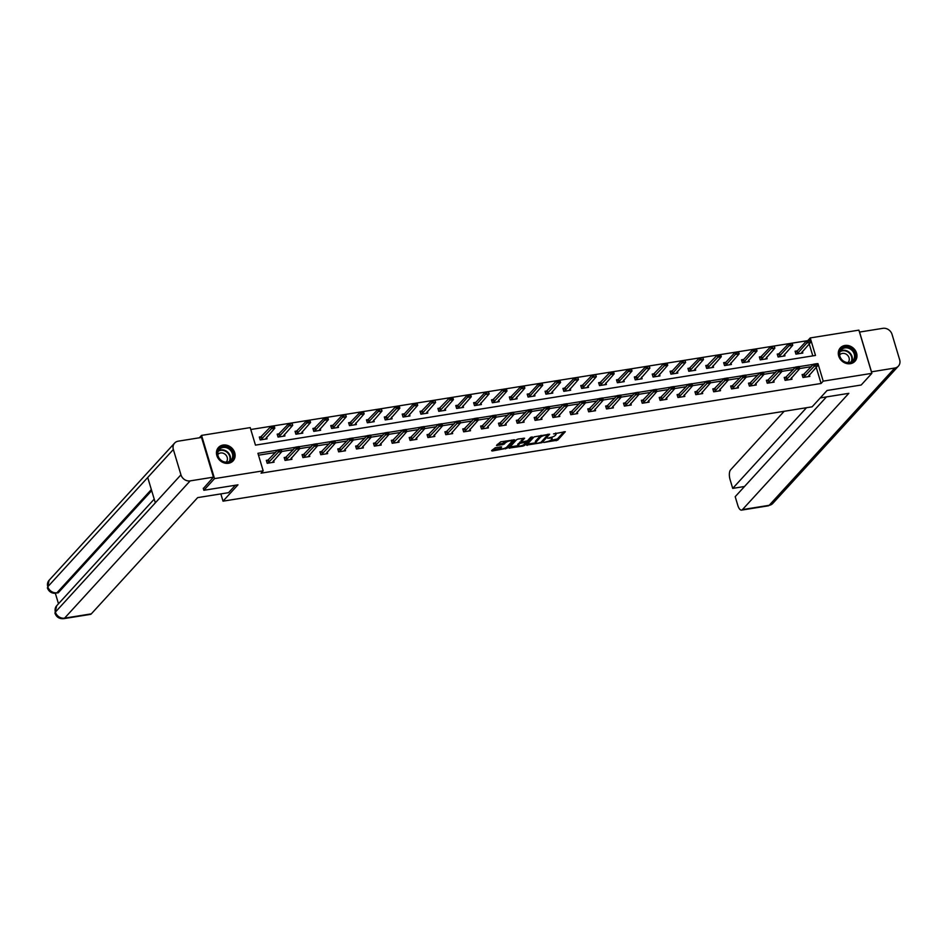 <?xml version="1.0" encoding="UTF-8"?>
<svg xmlns="http://www.w3.org/2000/svg" width="947" height="947" viewBox="0 0 947 947"><rect width="100%" height="100%" fill="white"/><g stroke="black" fill="none" stroke-linecap="round" stroke-linejoin="round"><path stroke-width="1.42" d="M543.732 442.486L557.712 440.13L565.323 431.702L553.569 433.904A3.989 1.125 163.3 0 1 556.055 434.223A3.989 1.125 163.3 0 1 555.818 434.803L555.191 435.49A3.989 1.125 163.3 0 1 550.254 437.526L547.626 438.224L549.674 438.165A3.989 1.125 163.3 0 1 552.148 438.485A3.989 1.125 163.3 0 1 551.923 439.065L551.296 439.751A3.989 1.125 163.3 0 1 546.36 441.787L543.732 442.486M223.054 445.054A9.92 8.594 -137.5 0 1 233.507 450.097A9.92 8.594 -137.5 0 1 233.104 460.858A9.92 8.594 -137.5 0 1 228.523 463.272A9.92 8.594 -137.5 0 1 218.07 458.241A9.92 8.594 -137.5 0 1 218.473 447.469A9.92 8.594 -137.5 0 1 223.054 445.054M844.902 345.477A9.92 8.594 -137.5 0 1 855.354 350.508A9.92 8.594 -137.5 0 1 854.952 361.269A9.92 8.594 -137.5 0 1 850.37 363.695A9.92 8.594 -137.5 0 1 839.918 358.653A9.92 8.594 -137.5 0 1 840.32 347.892A9.92 8.594 -137.5 0 1 844.902 345.477M495.234 447.765L491.576 450.713L492.286 450.997L507.083 448.239L514.706 439.81L500.667 441.835L496.5 445.445L502.94 444.64L505.757 442.604A3.338 0.947 163.3 0 1 509.202 441.042A3.338 0.947 163.3 0 1 511.96 441.172A3.338 0.947 163.3 0 1 511.771 441.645L506.799 447.079A3.338 0.947 163.3 0 1 503.354 448.653A3.338 0.947 163.3 0 1 500.596 448.523A3.338 0.947 163.3 0 1 500.785 448.038L501.685 446.96L500.916 446.854L495.234 447.765M871.867 373.343L861.19 385.015L827.074 390.484L812.124 406.819L223.019 501.164L237.957 484.828L203.854 490.286L214.519 478.614L201.557 435.395L250.209 427.606L255.465 445.126L815.497 355.445L810.241 337.925L858.893 330.136L871.867 373.343L823.215 381.144L817.959 363.624L817.012 363.766M277.649 450.145L257.927 453.305L263.183 470.825L261.041 473.157L821.073 383.476L823.215 381.144M263.183 470.825L214.519 478.614M526.52 445.126L542.027 442.64L549.651 434.211L534.072 436.875L526.52 445.126M523.016 446.073L508.977 448.097L516.6 439.668L518.139 439.029L524.591 438.224L521.454 441.752L522.164 442.024L527.467 440.781L530.651 437.301L532.285 436.922L524.555 445.433L523.016 446.073L522.756 445.208M220.84 493.896L223.019 501.164M821.073 383.476L816.219 367.282M811.271 366.678L799.73 368.537M793.42 369.543L781.867 371.39M775.557 372.408L764.016 374.254M757.695 375.261L746.153 377.107M739.844 378.125L728.29 379.972M721.981 380.978L710.439 382.825M704.118 383.843L692.577 385.689M686.267 386.696L674.714 388.554M668.404 389.56L656.863 391.407M650.542 392.425L639 394.272M632.691 395.278L621.137 397.124M614.828 398.142L603.286 399.989M596.965 400.995L585.424 402.854M579.114 403.86L567.561 405.707M561.251 406.725L549.71 408.571M543.389 409.578L531.847 411.424M525.538 412.442L513.984 414.289M507.675 415.295L496.133 417.154M489.824 418.16L478.271 420.006M471.961 421.024L460.408 422.871M454.098 423.877L442.557 425.724M436.247 426.742L424.694 428.589M418.385 429.595L406.831 431.453M400.522 432.459L388.98 434.306M382.671 435.324L371.117 437.171M364.808 438.177L353.255 440.024M346.945 441.042L335.404 442.888M329.094 443.894L317.541 445.753M311.232 446.759L299.678 448.606M293.369 449.624L281.827 451.47M275.518 452.477L258.495 455.199M804.394 374.207L802.085 374.574L802.961 377.498L809.839 376.397L809.354 374.787M786.531 377.072L784.234 377.439L785.11 380.363L791.976 379.262L791.491 377.64M768.668 379.936L766.372 380.303L767.248 383.215L774.113 382.115L773.628 380.505M750.817 382.789L748.509 383.156L749.385 386.08L756.262 384.979L755.777 383.369M732.954 385.654L730.658 386.021L731.534 388.945L738.4 387.844L737.914 386.222M715.092 388.507L712.795 388.874L713.671 391.798L720.537 390.697L720.051 389.087M697.241 391.371L694.932 391.738L695.808 394.662L702.686 393.561L702.201 391.94M679.378 394.236L677.081 394.603L677.957 397.515L684.823 396.414L684.338 394.804M661.515 397.089L659.219 397.456L660.095 400.38L666.96 399.279L666.475 397.669M643.664 399.954L641.356 400.321L642.232 403.244L649.109 402.144L648.624 400.522M625.801 402.806L623.505 403.173L624.381 406.097L631.247 404.996L630.761 403.386M607.938 405.671L605.642 406.038L606.518 408.962L613.384 407.861L612.898 406.239M590.088 408.536L587.779 408.903L588.655 411.815L595.533 410.714L595.047 409.104M572.225 411.389L569.928 411.756L570.804 414.679L577.67 413.579L577.185 411.969M554.362 414.253L552.065 414.62L552.941 417.532L559.807 416.443L559.322 414.822M536.511 417.106L534.203 417.473L535.079 420.397L541.956 419.296L541.471 417.686M518.648 419.971L516.352 420.338L517.228 423.262L524.093 422.161L523.608 420.539M500.785 422.836L498.489 423.202L499.365 426.114L506.231 425.014L505.745 423.404M482.934 425.688L480.626 426.055L481.502 428.979L488.38 427.878L487.894 426.257M465.072 428.553L462.775 428.92L463.651 431.832L470.517 430.743L470.032 429.121M447.209 431.406L444.912 431.773L445.788 434.697L452.654 433.596L452.169 431.986M429.358 434.271L427.05 434.637L427.937 437.561L434.803 436.46L434.318 434.839M411.495 437.123L409.199 437.502L410.075 440.414L416.94 439.313L416.455 437.703M393.632 439.988L391.336 440.355L392.212 443.279L399.078 442.178L398.592 440.556M375.781 442.853L373.485 443.22L374.361 446.132L381.227 445.043L380.741 443.421M357.919 445.706L355.622 446.073L356.498 448.996L363.364 447.895L362.879 446.286M340.056 448.57L337.759 448.937L338.635 451.861L345.501 450.76L345.028 449.138M322.205 451.423L319.908 451.802L320.784 454.714L327.65 453.613L327.165 452.003M304.342 454.288L302.046 454.655L302.922 457.579L309.787 456.478L309.302 454.856M286.479 457.152L284.183 457.519L285.059 460.431L291.925 459.342L291.451 457.721M268.628 460.005L266.332 460.372L267.208 463.296L274.074 462.195L273.588 460.585M808.205 340.577L250.789 429.512M812.798 355.883L809.212 343.915M797.386 350.852L795.078 351.219L795.954 354.142L802.831 353.042L802.346 351.42M779.523 353.716L777.227 354.083L778.103 356.995L784.968 355.894L784.483 354.285M761.66 356.569L759.364 356.936L760.24 359.86L767.106 358.759L766.62 357.149M743.809 359.434L741.501 359.801L742.377 362.725L749.255 361.624L748.769 360.002M725.947 362.287L723.65 362.665L724.526 365.578L731.392 364.477L730.906 362.867M708.084 365.151L705.787 365.518L706.663 368.442L713.529 367.341L713.044 365.72M690.233 368.016L687.924 368.383L688.8 371.295L695.678 370.194L695.193 368.584M672.37 370.869L670.074 371.236L670.949 374.16L677.815 373.059L677.33 371.449M654.507 373.734L652.211 374.101L653.087 377.024L659.952 375.923L659.467 374.302M636.656 376.586L634.348 376.965L635.224 379.877L642.102 378.776L641.616 377.166M618.793 379.451L616.497 379.818L617.373 382.742L624.239 381.641L623.753 380.019M600.931 382.316L598.634 382.683L599.51 385.595L606.376 384.494L605.891 382.884M583.08 385.169L580.771 385.536L581.647 388.459L588.525 387.359L588.04 385.749M565.217 388.033L562.92 388.4L563.796 391.324L570.662 390.223L570.177 388.601M547.354 390.886L545.058 391.253L545.934 394.177L552.799 393.076L552.314 391.466M529.503 393.751L527.195 394.118L528.071 397.042L534.948 395.941L534.463 394.319M511.64 396.615L509.344 396.982L510.22 399.894L517.086 398.794L516.6 397.184M493.778 399.468L491.481 399.835L492.357 402.759L499.223 401.658L498.738 400.048M475.927 402.333L473.618 402.7L474.494 405.624L481.372 404.523L480.887 402.901M458.064 405.186L455.767 405.553L456.643 408.477L463.509 407.376L463.024 405.766M440.201 408.05L437.905 408.417L438.781 411.341L445.646 410.24L445.161 408.619M422.35 410.915L420.042 411.282L420.918 414.194L427.795 413.093L427.31 411.483M404.487 413.768L402.191 414.135L403.067 417.059L409.933 415.958L409.447 414.348M386.625 416.633L384.328 417L385.204 419.923L392.07 418.823L391.585 417.201M368.774 419.485L366.465 419.852L367.341 422.776L374.219 421.675L373.734 420.066M350.911 422.35L348.614 422.717L349.49 425.641L356.356 424.54L355.871 422.918M333.048 425.215L330.752 425.582L331.628 428.494L338.493 427.393L338.008 425.783M315.197 428.068L312.901 428.435L313.777 431.358L320.642 430.258L320.157 428.648M297.334 430.932L295.038 431.299L295.914 434.223L302.78 433.122L302.294 431.501M279.472 433.785L277.175 434.152L278.051 437.076L284.917 435.975L284.443 434.365M261.621 436.65L259.324 437.017L260.2 439.941L267.066 438.84L266.581 437.218M199.379 437.786L201.557 435.395M203.854 490.286L203.25 488.297M808.111 340.257L810.241 337.925M813.414 364.346L799.161 366.631M795.551 367.211L781.299 369.496M777.688 370.064L763.436 372.349M759.837 372.929L745.585 375.213M741.975 375.781L727.722 378.066M724.112 378.646L709.859 380.931M706.261 381.511L692.008 383.784M688.398 384.364L674.146 386.648M670.535 387.228L656.283 389.513M652.684 390.081L638.432 392.366M634.821 392.946L620.569 395.23M616.971 395.81L602.718 398.083M599.108 398.663L584.855 400.948M581.245 401.528L566.993 403.813M563.394 404.381L549.142 406.665M545.531 407.246L531.279 409.53M527.668 410.11L513.416 412.383M509.817 412.963L495.565 415.248M491.955 415.828L477.702 418.112M474.092 418.681L459.84 420.965M456.241 421.545L441.989 423.83M438.378 424.41L424.126 426.683M420.515 427.263L406.263 429.547M402.664 430.127L388.412 432.412M384.802 432.98L370.549 435.265M366.939 435.845L352.686 438.13M349.088 438.71L334.836 440.982M331.225 441.562L316.973 443.847M313.362 444.427L299.11 446.712M295.511 447.28L281.259 449.565M817.214 364.429L817.959 363.624M552.148 438.485L551.805 437.325A3.989 1.125 163.3 0 0 551.734 437.194M556.055 434.223L555.7 433.063A3.989 1.125 163.3 0 0 555.688 433.016M550.278 440.485L557.357 438.958L564.01 431.69M541.151 435.348A3.989 1.125 163.3 0 0 540.133 436.082L535.611 441.03L535.955 442.202A3.989 1.125 163.3 0 0 535.73 442.77A3.989 1.125 163.3 0 0 538.216 443.089L540.915 442.391L548.337 434.2M527.42 444.143L535.742 442.817M547.39 434.353L547.591 435.016L545.425 435.218A3.989 1.125 163.3 0 0 540.488 437.254L535.955 442.202M535.611 441.03A3.989 1.125 163.3 0 0 535.375 441.61L535.73 442.77M518.08 445.646L509.948 446.948M523.277 438.212L521.193 440.864M527.219 440.982L526.118 442.178L520.033 443.303L518.281 445.22A3.338 0.947 163.3 0 0 518.092 445.694A3.338 0.947 163.3 0 0 520.85 445.824A3.338 0.947 163.3 0 0 524.295 444.261L525.893 441.432M521.252 441.491L517.938 444.048A3.338 0.947 163.3 0 0 517.737 444.534L518.092 445.694M500.383 446.937A3.338 0.947 163.3 0 0 500.253 447.351L500.596 448.523M505.994 440.982A3.338 0.947 163.3 0 0 505.402 441.444L505.757 442.604M497.459 444.285L502.597 443.468L505.402 441.444M511.948 441.361L513.392 439.799M492.476 449.742L500.572 448.44M795.397 352.272L796.96 351.266L797.587 353.361L796.569 354.048M808.217 340.967L810.04 341.05L806.536 340.837L809.969 340.293L810.608 342.388L807.164 342.944L806.536 340.837L796.96 351.266M808.324 341.322L797.587 353.361M801.055 353.326L810.608 342.388L810.04 341.05M802.452 375.628L813.544 364.204L816.977 363.648L817.616 365.755L808.063 376.681M815.331 364.678L816.941 364.05L815.225 364.335L814.171 366.3L813.544 364.204L815.225 364.335M803.577 377.403L814.171 366.3L817.616 365.755L817.048 364.406M841.386 348.745A8.582 7.446 -137.5 0 1 852.809 349.94A8.582 7.446 -137.5 0 1 853.211 361.162A8.582 7.446 -137.5 0 1 841.788 359.967A8.582 7.446 -137.5 0 1 841.386 348.745M852.56 360.937A7.943 6.889 42.5 0 0 852.939 360.547A7.943 6.889 42.5 0 0 851.957 350.319A7.943 6.889 42.5 0 0 841.611 349.443A7.943 6.889 42.5 0 0 841.22 349.822A7.943 6.889 42.5 0 0 842.203 360.061A7.943 6.889 42.5 0 0 852.56 360.937M847.979 362.583A5.658 4.901 42.5 0 0 848.133 362.417A5.658 4.901 42.5 0 0 847.435 355.137A5.658 4.901 42.5 0 0 840.072 354.509A5.658 4.901 42.5 0 0 839.788 354.782A5.658 4.901 42.5 0 0 839.646 354.947M854.087 362.085L854.087 362.085A9.849 8.547 42.5 0 0 854.561 361.6A9.849 8.547 42.5 0 0 853.342 348.922A9.849 8.547 42.5 0 0 840.51 347.833A9.849 8.547 42.5 0 0 840.025 348.307A9.849 8.547 42.5 0 0 839.587 348.827M219.538 448.333A8.582 7.446 -137.5 0 1 230.95 449.529A8.582 7.446 -137.5 0 1 231.352 460.751A8.582 7.446 -137.5 0 1 219.941 459.555A8.582 7.446 -137.5 0 1 219.538 448.333M230.701 460.526A7.943 6.889 42.5 0 0 231.092 460.135A7.943 6.889 42.5 0 0 230.109 449.908A7.943 6.889 42.5 0 0 219.751 449.02A7.943 6.889 42.5 0 0 219.373 449.411A7.943 6.889 42.5 0 0 220.355 459.638A7.943 6.889 42.5 0 0 230.701 460.526M226.132 462.16A5.658 4.901 42.5 0 0 226.286 461.994A5.658 4.901 42.5 0 0 225.587 454.714A5.658 4.901 42.5 0 0 218.212 454.087A5.658 4.901 42.5 0 0 217.94 454.359A5.658 4.901 42.5 0 0 217.798 454.536M232.228 461.674A9.849 8.547 42.5 0 0 232.228 461.663A9.849 8.547 42.5 0 0 232.713 461.189A9.849 8.547 42.5 0 0 231.494 448.499A9.849 8.547 42.5 0 0 218.662 447.41A9.849 8.547 42.5 0 0 218.177 447.895A9.849 8.547 42.5 0 0 217.739 448.416M820.28 397.906L848.82 393.336L742.472 509.593L769.201 505.307L894.761 368.04L871.406 371.84M784.14 411.306L730.563 469.878A7.623 3.125 -99.1 0 0 730.101 479.679L732.718 488.392L806.501 407.731M894.761 368.04A7.813 6.783 42.5 0 0 898.383 366.134A7.813 6.783 42.5 0 0 899.65 359.73L892.05 334.386A7.813 6.783 42.5 0 0 882.853 328.337L859.556 332.066L871.465 371.78M826.459 396.911L735.203 496.678L737.808 505.378A7.623 3.125 -99.1 0 0 741.584 510.113A7.623 3.125 -99.1 0 0 742.472 509.593M744.52 486.498L732.718 488.392M235.353 485.243L228.57 492.665L197.663 497.613L91.314 613.857A7.623 3.125 80.9 0 1 90.427 614.39L63.686 618.663A7.623 3.125 80.9 0 0 64.585 618.142L91.314 613.857M173.348 449.482L147.72 477.489L155.332 502.833L180.948 474.826L173.348 449.482A7.813 6.783 42.5 0 1 174.615 443.078A7.813 6.783 42.5 0 1 178.237 441.172L201.533 437.443L213.442 477.146L203.321 488.534M180.948 474.826A7.813 6.783 42.5 0 0 190.146 480.887L213.442 477.146M55.364 593.343L58.489 603.76M151.674 490.653L58.513 592.491A7.623 3.125 80.9 0 1 57.613 593.011L58.513 592.491M154.207 499.128L56.678 605.749A7.813 6.783 42.5 0 0 55.388 612.093L54.962 613.183M151.342 489.563L56.962 592.739A7.813 6.783 42.5 0 1 47.788 586.749L49.055 580.345A7.813 6.783 42.5 0 0 47.788 586.749L147.72 477.489M790.354 343.832L792.177 343.903L788.685 343.702L792.118 343.145L792.746 345.253L789.313 345.797L788.685 343.702L777.582 355.125M790.461 344.187L778.706 356.901M783.193 356.179L792.746 345.253L792.177 343.903M772.503 346.697L770.822 346.555L774.255 346.01L774.883 348.117L771.45 348.662L770.822 346.555L759.719 357.99M772.598 347.04L760.855 359.765M765.33 359.043L774.883 348.117L774.315 346.768M784.59 378.492L795.693 367.057L799.126 366.513L799.753 368.608L790.2 379.546M797.469 367.543L799.185 367.27L797.362 367.187L796.32 369.164L795.693 367.057L797.362 367.187M785.714 380.256L796.32 369.164L799.753 368.608L799.185 367.27M766.727 381.345L777.83 369.922L781.263 369.366L781.891 371.473L772.338 382.399M779.606 370.395L781.228 369.78L779.511 370.052L778.458 372.017L777.83 369.922L779.511 370.052M767.863 383.121L778.458 372.017L781.891 371.473L781.322 370.123M741.821 360.854L743.383 359.836L744.011 361.943L742.993 362.618M754.641 349.55L756.464 349.632L752.96 349.419L756.393 348.875L757.032 350.97L753.587 351.526L752.96 349.419L743.383 359.836M754.747 349.905L744.011 361.943M747.479 361.908L757.032 350.97L756.464 349.632M723.958 363.719L725.52 362.701L726.16 364.808L725.13 365.483M736.778 352.414L738.601 352.485L735.109 352.284L738.542 351.728L739.169 353.835L735.736 354.379L735.109 352.284L725.52 362.701M736.884 352.758L726.16 364.808M729.616 364.761L739.169 353.835L738.601 352.485M719.022 355.622L720.738 355.35L718.927 355.267L717.873 357.244L717.246 355.137L720.679 354.592L721.306 356.688L717.873 357.244L707.279 368.347M718.927 355.267L717.246 355.137L706.107 366.596M711.753 367.625L721.306 356.688L720.738 355.35M748.876 384.21L759.968 372.775L763.4 372.23L764.04 374.325L754.487 385.263M761.755 373.26L763.471 372.988L761.648 372.905L760.607 374.882L759.968 372.775L761.648 372.905M750 385.985L760.607 374.882L764.04 374.325L763.471 372.988M731.013 387.074L742.117 375.639L745.549 375.083L746.177 377.19L736.624 388.128M743.892 376.125L745.609 375.841L743.786 375.77L742.744 377.746L742.117 375.639L743.786 375.77M732.138 388.838L742.744 377.746L746.177 377.19L745.609 375.841M713.15 389.927L724.254 378.504L727.687 377.948L728.314 380.055L718.761 390.981M726.029 378.978L727.758 378.705L725.935 378.634L724.881 380.599L724.254 378.504L725.935 378.634M714.287 391.703L724.881 380.599L728.314 380.055L727.758 378.705M701.064 358.132L699.383 358.002L702.816 357.445L703.455 359.552L700.022 360.097L699.383 358.002L688.291 369.425M701.171 358.487L689.416 371.2M693.902 370.478L703.455 359.552L702.887 358.203M696.424 394.556L707.03 383.464L706.391 381.357L709.824 380.812L710.463 382.908L700.91 393.845M708.178 381.842L709.895 381.57L708.072 381.487L707.03 383.464L710.463 382.908L709.895 381.57M695.264 392.816L706.391 381.357L708.072 381.487M670.381 372.301L671.944 371.283L672.583 373.378L671.553 374.065M683.201 360.996L681.532 360.854L684.965 360.31L685.592 362.417L682.16 362.961L681.532 360.854L671.944 371.283M683.308 361.34L672.583 373.378M676.04 373.343L685.592 362.417L685.024 361.067M677.436 395.645L688.54 384.222L691.973 383.665L692.6 385.772L683.047 396.698M690.316 384.695L692.032 384.423L690.209 384.352L689.167 386.317L688.54 384.222L690.209 384.352M678.561 397.42L689.167 386.317L692.6 385.772L692.032 384.423M665.445 364.204L667.162 363.932L665.35 363.849L664.297 365.826L663.669 363.719L667.102 363.175L667.73 365.27L664.297 365.826L653.702 376.918M665.35 363.849L663.669 363.719L652.53 375.178M658.177 376.208L667.73 365.27L667.162 363.932M659.574 398.509L670.677 387.074L674.11 386.53L674.738 388.625L665.185 399.563M672.453 387.56L674.181 387.287L672.358 387.205L671.305 389.181L670.677 387.074L672.358 387.205M660.71 400.285L671.305 389.181L674.738 388.625L674.181 387.287M647.488 366.714L645.807 366.584L649.24 366.027L649.879 368.134L646.446 368.679L645.807 366.584L634.715 378.007M647.594 367.057L635.839 379.783M640.326 379.06L649.879 368.134L649.311 366.785M642.847 403.138L653.454 392.046L652.814 389.939L656.247 389.383L656.887 391.49L647.334 402.428M654.602 390.424L656.318 390.14L654.495 390.069L653.454 392.046L656.887 391.49L656.318 390.14M641.687 401.398L652.814 389.939L654.495 390.069M629.625 369.567L631.448 369.65L627.956 369.437L631.389 368.892L632.016 370.987L628.583 371.544L627.956 369.437L616.852 380.872M629.731 369.922L617.977 382.647M622.463 381.925L632.016 370.987L631.448 369.65M623.86 404.227L634.964 392.804L638.396 392.247L639.024 394.354L629.471 405.28M636.739 393.277L638.349 392.65L636.633 392.934L635.591 394.899L634.964 392.804L636.633 392.934M624.984 406.003L635.591 394.899L639.024 394.354L638.456 393.005M611.869 372.787L613.597 372.502L611.774 372.431L610.72 374.396L610.093 372.301L613.526 371.745L614.153 373.852L610.72 374.396L600.126 385.5M611.774 372.431L610.093 372.301L598.954 383.748M604.6 384.778L614.153 373.852L613.597 372.502M605.997 407.092L617.101 395.657L620.534 395.112L621.161 397.207L611.608 408.145M618.876 396.142L620.605 395.87L618.782 395.787L617.728 397.764L617.101 395.657L618.782 395.787M607.134 408.855L617.728 397.764L621.161 397.207L620.605 395.87M593.911 375.296L592.23 375.154L595.663 374.61L596.302 376.717L592.869 377.261L592.23 375.154L581.138 386.589M594.018 375.639L582.263 388.365M586.749 387.643L596.302 376.717L595.734 375.367M589.271 411.72L599.877 400.617L599.238 398.521L602.671 397.965L603.31 400.072L593.757 410.998M601.025 398.995L602.742 398.723L600.919 398.651L599.877 400.617L603.31 400.072L602.742 398.723M588.111 409.968L599.238 398.521L600.919 398.651M576.048 378.149L574.379 378.019L577.812 377.474L578.439 379.569L575.007 380.126L574.379 378.019L563.276 389.454M576.155 378.504L564.4 391.218M568.887 390.507L578.439 379.569L577.871 378.22M570.283 412.809L581.387 401.374L584.82 400.83L585.447 402.925L575.894 413.863M583.163 401.859L584.879 401.587L583.056 401.504L582.014 403.481L581.387 401.374L583.056 401.504M571.408 414.585L582.014 403.481L585.447 402.925L584.879 401.587M558.292 381.357L560.02 381.085L558.197 381.014L557.144 382.979L556.516 380.883L559.949 380.327L560.577 382.434L557.144 382.979L546.549 394.082M558.197 381.014L556.516 380.883L545.377 392.33M551.024 393.36L560.577 382.434L560.02 381.085M552.421 415.674L563.524 404.239L566.957 403.682L567.584 405.79L558.032 416.727M565.312 404.724L567.028 404.44L565.205 404.369L564.152 406.346L563.524 404.239L565.205 404.369M553.557 417.438L564.152 406.346L567.584 405.79L567.028 404.44M527.515 395.171L529.077 394.165L529.704 396.26L528.686 396.935M540.335 383.866L542.158 383.949L538.654 383.736L542.086 383.192L542.726 385.287L539.293 385.843L538.654 383.736L529.077 394.165M540.441 384.222L529.704 396.26M533.173 396.225L542.726 385.287L542.158 383.949M535.694 420.302L546.301 409.199L545.661 407.103L549.094 406.547L549.734 408.654L540.181 419.58M547.449 407.577L549.165 407.305L547.342 407.234L546.301 409.199L549.734 408.654L549.165 407.305M534.534 418.55L545.661 407.103L547.342 407.234M522.472 386.731L524.295 386.802L520.803 386.601L524.236 386.045L524.863 388.152L521.43 388.696L520.803 386.601L509.699 398.024M522.578 387.086L510.824 399.8M515.31 399.078L524.863 388.152L524.295 386.802M516.707 421.391L527.81 409.956L531.243 409.412L531.871 411.507L522.318 422.445M529.586 410.442L531.303 410.169L529.48 410.087L528.438 412.063L527.81 409.956L529.48 410.087M517.831 423.155L528.438 412.063L531.871 411.507L531.303 410.169M504.727 389.939L506.444 389.667L504.621 389.596L503.567 391.561L502.94 389.454L506.373 388.909L507 391.016L503.567 391.561L492.973 402.664M504.621 389.596L502.94 389.454L491.801 400.912M497.447 401.942L507 391.016L506.444 389.667M498.844 424.244L509.948 412.821L513.381 412.265L514.008 414.372L504.455 425.298M511.735 413.294L513.345 412.679L511.629 412.951L510.575 414.916L509.948 412.821L511.629 412.951M499.98 426.02L510.575 414.916L514.008 414.372L513.452 413.022M473.938 403.753L475.501 402.735L476.128 404.843L475.11 405.517M486.758 392.449L485.077 392.318L488.51 391.774L489.149 393.869L485.716 394.425L485.077 392.318L475.501 402.735M486.865 392.804L476.128 404.843M479.596 404.807L489.149 393.869L488.581 392.52M482.118 428.884L492.724 417.781L492.085 415.674L495.518 415.129L496.157 417.225L486.604 428.162M493.872 416.159L495.589 415.887L493.766 415.804L492.724 417.781L496.157 417.225L495.589 415.887M480.958 427.133L492.085 415.674L493.766 415.804M456.087 406.618L457.638 405.6L458.277 407.707L457.247 408.382M468.895 395.313L470.718 395.384L467.226 395.183L470.659 394.627L471.286 396.734L467.854 397.278L467.226 395.183L457.638 405.6M469.002 395.657L458.277 407.707M461.734 407.66L471.286 396.734L470.718 395.384M463.13 429.974L474.234 418.538L477.667 417.982L478.294 420.089L468.741 431.027M476.01 419.024L477.726 418.74L475.903 418.669L474.861 420.646L474.234 418.538L475.903 418.669M464.255 431.737L474.861 420.646L478.294 420.089L477.726 418.74M451.151 398.521L452.867 398.249L451.044 398.166L449.991 400.143L449.363 398.036L452.796 397.491L453.424 399.587L449.991 400.143L439.396 411.235M451.044 398.166L449.363 398.036L438.224 409.495M443.871 410.525L453.424 399.587L452.867 398.249M445.268 432.826L456.371 421.403L459.804 420.847L460.431 422.954L450.879 433.88M458.159 421.877L459.769 421.249L458.052 421.533L456.999 423.498L456.371 421.403L458.052 421.533M446.404 434.602L456.999 423.498L460.431 422.954L459.875 421.604M433.181 401.031L431.501 400.901L434.933 400.344L435.573 402.451L432.14 402.996L431.501 400.901L420.409 412.324M433.288 401.374L421.533 414.099M426.02 413.377L435.573 402.451L435.004 401.102M428.541 437.455L439.148 426.363L438.508 424.256L441.953 423.711L442.58 425.807L433.028 436.745M440.296 424.741L442.012 424.469L440.189 424.386L439.148 426.363L442.58 425.807L442.012 424.469M427.381 435.715L438.508 424.256L440.189 424.386M402.511 415.2L404.073 414.182L404.7 416.278L403.671 416.964M415.319 403.884L417.142 403.967L413.65 403.753L417.082 403.209L417.71 405.316L414.277 405.861L413.65 403.753L404.073 414.182M415.425 404.239L404.7 416.278M408.157 416.242L417.71 405.316L417.142 403.967M409.554 438.544L420.657 427.121L424.09 426.564L424.718 428.671L415.165 439.597M422.433 427.594L424.043 426.979L422.326 427.251L421.285 429.216L420.657 427.121L422.326 427.251M410.678 440.319L421.285 429.216L424.718 428.671L424.149 427.322M397.574 407.103L399.291 406.819L397.468 406.748L396.414 408.725L395.787 406.618L399.22 406.074L399.847 408.169L396.414 408.725L385.82 419.817M397.468 406.748L395.787 406.618L384.648 418.077M390.294 419.107L399.847 408.169L399.291 406.819M391.691 441.409L402.795 429.974L406.227 429.429L406.855 431.524L397.314 442.462M404.582 430.459L406.299 430.187L404.476 430.104L403.422 432.081L402.795 429.974L404.476 430.104M392.827 443.184L403.422 432.081L406.855 431.524L406.299 430.187M379.605 409.613L377.924 409.483L381.369 408.926L381.996 411.034L378.563 411.578L377.924 409.483L366.832 420.906M379.711 409.956L367.957 422.682M372.443 421.96L381.996 411.034L381.428 409.684M374.965 446.037L385.571 434.933L384.932 432.838L388.377 432.282L389.004 434.389L379.451 445.327M386.719 433.324L388.436 433.039L386.613 432.968L385.571 434.933L389.004 434.389L388.436 433.039M373.805 444.297L384.932 432.838L386.613 432.968M361.742 412.466L363.565 412.549L360.073 412.336L363.506 411.791L364.133 413.886L360.7 414.443L360.073 412.336L348.97 423.771M361.849 412.821L350.094 425.534M354.58 424.824L364.133 413.886L363.565 412.549M355.977 447.126L367.081 435.691L370.514 435.147L371.141 437.254L361.588 448.18M368.857 436.176L370.466 435.549L368.75 435.833L367.708 437.798L367.081 435.691L368.75 435.833M357.114 448.902L367.708 437.798L371.141 437.254L370.573 435.904M331.071 426.635L332.634 425.617L333.261 427.724L332.243 428.399M343.891 415.331L342.21 415.2L345.643 414.644L346.271 416.751L342.838 417.296L342.21 415.2L332.634 425.617M343.998 415.674L333.261 427.724M336.73 427.677L346.271 416.751L345.714 415.402M338.115 449.991L349.218 438.556L352.651 438.011L353.29 440.106L343.737 451.044M351.006 439.041L352.722 438.769L350.899 438.686L349.845 440.663L349.218 438.556L350.899 438.686M339.251 451.755L349.845 440.663L353.29 440.106L352.722 438.769M326.028 418.183L327.851 418.266L324.348 418.053L327.792 417.509L328.42 419.604L324.987 420.16L324.348 418.053L313.256 429.488M326.135 418.538L314.38 431.264M318.867 430.542L328.42 419.604L327.851 418.266M320.264 452.844L331.355 441.42L334.8 440.864L335.427 442.971L325.875 453.897M333.143 441.894L334.753 441.278L333.036 441.551L331.995 443.516L331.355 441.42L333.036 441.551M321.388 454.619L331.995 443.516L335.427 442.971L334.859 441.622M308.166 421.048L309.989 421.119L306.497 420.918L309.929 420.361L310.557 422.469L307.124 423.025L306.497 420.918L295.393 432.353M308.272 421.403L296.518 434.117M301.004 433.406L310.557 422.469L309.989 421.119M303.537 457.484L314.132 446.38L313.504 444.273L316.937 443.729L317.565 445.824L308.012 456.762M315.28 444.759L316.996 444.486L315.173 444.403L314.132 446.38L317.565 445.824L316.996 444.486M302.365 455.732L313.504 444.273L315.173 444.403M290.315 423.913L288.634 423.783L292.067 423.226L292.706 425.333L289.261 425.878L288.634 423.783L277.53 435.206M290.421 424.256L278.667 436.981M283.153 436.259L292.706 425.333L292.138 423.984M284.55 458.573L295.642 447.138L299.074 446.582L299.714 448.689L290.161 459.626M297.429 447.623L299.145 447.339L297.322 447.268L296.269 449.233L295.642 447.138L297.322 447.268M285.674 460.337L296.269 449.233L299.714 448.689L299.145 447.339M272.558 427.121L274.275 426.848L272.452 426.766L271.41 428.742L270.771 426.635L274.216 426.091L274.843 428.186L271.41 428.742L260.804 439.834M272.452 426.766L270.771 426.635L259.644 438.094M265.29 439.124L274.843 428.186L274.275 426.848M266.687 461.426L277.779 449.991L281.223 449.446L281.851 451.553L272.298 462.479M279.566 450.476L281.176 449.849L279.46 450.133L278.418 452.098L277.779 449.991L279.46 450.133M267.812 463.201L278.418 452.098L281.851 451.553L281.283 450.204M557.357 438.958L557.712 440.13M555.818 439.597L556.161 440.769M541.696 441.539L542.027 442.64M526.994 444.617L527.23 445.398M540.133 436.082L540.488 437.254M509.522 447.41L509.758 448.203M521.11 440.58L521.454 441.752M524.224 444.332L524.555 445.433M517.938 444.048L518.281 445.22M521.229 441.503L521.572 442.663M519.678 442.142L520.033 443.303M500.454 446.925L500.785 448.038M504.135 442.829L504.491 444.001M502.597 443.468L502.94 444.64M497.033 444.759L497.27 445.54M506.752 447.126L507.083 448.239M505.284 448.014L505.544 448.878M492.049 450.204L492.286 450.997M797.137 351.112L797.776 353.219M804.784 376.575L804.157 374.467M804.595 376.728L803.967 374.621M840.273 351.195A7.943 6.889 -137.5 0 1 849.506 352.533A7.943 6.889 -137.5 0 1 851.661 361.612M851.128 361.908A7.683 6.665 42.5 0 0 849.139 352.935A7.683 6.665 42.5 0 0 840.036 351.763M218.426 450.784A7.943 6.889 -137.5 0 1 227.659 452.121A7.943 6.889 -137.5 0 1 229.813 461.201M229.269 461.497A7.683 6.665 42.5 0 0 227.292 452.524A7.683 6.665 42.5 0 0 218.177 451.34M741.584 510.113L768.313 505.828A7.623 3.125 80.9 0 0 769.201 505.307A7.813 6.783 42.5 0 0 772.823 503.402L898.383 366.134M190.146 480.887L64.585 618.142A7.813 6.783 42.5 0 1 55.388 612.093L155.332 502.833M779.097 354.119L779.736 356.226M779.286 353.977L779.914 356.072M761.246 356.983L761.873 359.079M761.424 356.83L762.051 358.937M786.921 379.427L786.294 377.332M786.744 379.581L786.105 377.486M769.059 382.292L768.431 380.185M768.881 382.446L768.254 380.339M743.573 359.694L744.2 361.79M725.71 362.547L726.337 364.654M707.669 365.566L708.297 367.661M707.847 365.412L708.474 367.519M751.208 385.157L750.58 383.05M751.018 385.299L750.391 383.204M733.345 388.01L732.718 385.914M733.167 388.163L732.528 386.056M715.482 390.874L714.855 388.767M715.305 391.028L714.677 388.921M689.807 368.419L690.434 370.526M689.996 368.276L690.623 370.372M697.631 393.727L697.004 391.632M697.442 393.881L696.814 391.786M672.133 371.129L672.761 373.236M679.768 396.592L679.141 394.485M679.591 396.746L678.952 394.639M654.093 374.136L654.72 376.243M654.27 373.994L654.898 376.089M661.917 399.456L661.278 397.349M661.728 399.598L661.101 397.503M636.23 377.001L636.858 379.108M636.42 376.847L637.047 378.954M644.055 402.309L643.427 400.214M643.865 402.463L643.238 400.356M618.367 379.865L619.007 381.961M618.557 379.711L619.184 381.819M626.192 405.174L625.565 403.067M626.014 405.328L625.375 403.221M600.516 382.718L601.144 384.825M600.694 382.576L601.333 384.671M608.341 408.027L607.702 405.932M608.152 408.181L607.524 406.085M582.654 385.583L583.281 387.678M582.843 385.429L583.47 387.536M590.478 410.891L589.851 408.784M590.289 411.045L589.661 408.938M564.791 388.436L565.43 390.543M564.98 388.294L565.608 390.389M572.615 413.756L571.988 411.649M572.438 413.898L571.799 411.803M546.94 391.3L547.567 393.407M547.117 391.147L547.757 393.254M554.764 416.609L554.125 414.514M554.575 416.763L553.948 414.656M529.266 394.011L529.894 396.106M536.902 419.474L536.274 417.367M536.712 419.616L536.085 417.52M511.214 397.018L511.853 399.125M511.404 396.864L512.031 398.971M519.039 422.326L518.411 420.231M518.861 422.48L518.222 420.373M493.363 399.883L493.991 401.978M493.541 399.729L494.18 401.836M501.188 425.191L500.549 423.084M500.999 425.345L500.371 423.238M475.69 402.593L476.317 404.689M483.325 428.056L482.698 425.949M483.136 428.198L482.508 426.103M457.827 405.446L458.455 407.553M465.462 430.909L464.835 428.813M465.285 431.063L464.657 428.955M439.787 408.465L440.414 410.56M439.964 408.311L440.604 410.406M447.611 433.773L446.972 431.666M447.422 433.915L446.795 431.82M421.924 411.318L422.551 413.425M422.113 411.164L422.741 413.271M429.749 436.626L429.121 434.531M429.559 436.78L428.932 434.673M404.251 414.028L404.878 416.135M411.886 439.491L411.258 437.384M411.708 439.645L411.081 437.538M386.21 417.035L386.838 419.142M386.388 416.893L387.027 418.988M394.035 442.356L393.396 440.248M393.845 442.498L393.218 440.402M368.347 419.9L368.975 422.007M368.537 419.746L369.164 421.853M376.172 445.208L375.545 443.113M375.995 445.362L375.355 443.255M350.497 422.764L351.124 424.86M350.674 422.611L351.301 424.706M358.309 448.073L357.682 445.966M358.132 448.215L357.504 446.12M332.811 425.463L333.451 427.571M340.458 450.926L339.819 448.831M340.269 451.08L339.642 448.973M314.771 428.482L315.41 430.577M314.96 428.328L315.588 430.435M322.596 453.791L321.968 451.683M322.418 453.944L321.779 451.837M296.92 431.335L297.547 433.442M297.098 431.193L297.725 433.288M304.733 456.655L304.105 454.548M304.555 456.797L303.928 454.702M279.057 434.2L279.685 436.307M279.235 434.046L279.874 436.153M286.882 459.508L286.243 457.413M286.692 459.662L286.065 457.555M261.194 437.064L261.834 439.159M261.384 436.91L262.011 439.006M269.019 462.373L268.392 460.266M268.841 462.515L268.202 460.42M521.039 440.757L521.383 441.929M511.629 440.071L511.96 441.172M768.313 505.828L772.823 503.402M174.615 443.078L49.055 580.345M63.686 618.663C59.377 618.995 56.465 617.172 54.95 613.183L56.678 605.749M47.35 587.838C48.877 591.78 51.789 593.591 56.074 593.26"/></g></svg>
